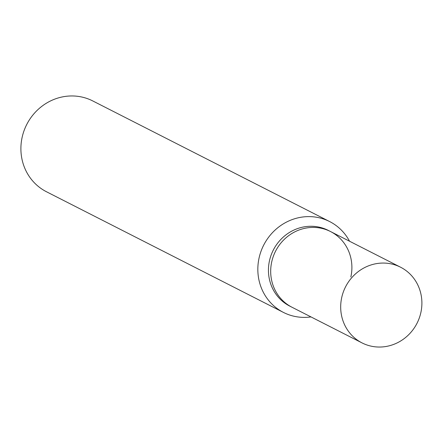 <?xml version="1.0" encoding="UTF-8"?>
<svg xmlns="http://www.w3.org/2000/svg" width="443" height="443" viewBox="0 0 443 443"><rect width="100%" height="100%" fill="white"/><g stroke="black" fill="none" stroke-linecap="round" stroke-linejoin="round"><path stroke-width="0.66" d="M283.431 312.415L46.498 191.764A50.967 48.132 -63 0 1 22.15 137.264A50.967 48.132 -63 0 1 92.748 100.932L329.686 221.583A50.967 48.132 117 0 0 259.089 257.915A50.967 48.132 117 0 0 283.431 312.415A50.967 48.132 117 0 0 310.997 316.917M349.538 241.225A50.967 48.132 117 0 0 329.686 221.583M290.907 306.667A42.473 40.108 -63 0 1 269.488 260.694A42.473 40.108 -63 0 1 329.431 231.008M362.02 342.899A42.473 40.108 -63 0 1 341.73 297.486A42.473 40.108 -63 0 1 400.561 267.207A42.473 40.108 -63 0 1 420.85 312.62A42.473 40.108 -63 0 1 362.02 342.899L292.015 307.254A42.473 40.108 -63 0 1 271.731 261.841A42.473 40.108 -63 0 0 292.015 307.254L289.777 306.113A42.473 40.108 -63 0 1 269.488 260.694A42.473 40.108 -63 0 1 328.318 230.421L330.561 231.562A42.473 40.108 -63 0 1 350.85 276.975M330.561 231.562A42.473 40.108 -63 0 0 271.731 261.841A42.473 40.108 -63 0 1 330.561 231.562L400.561 267.207"/></g></svg>
